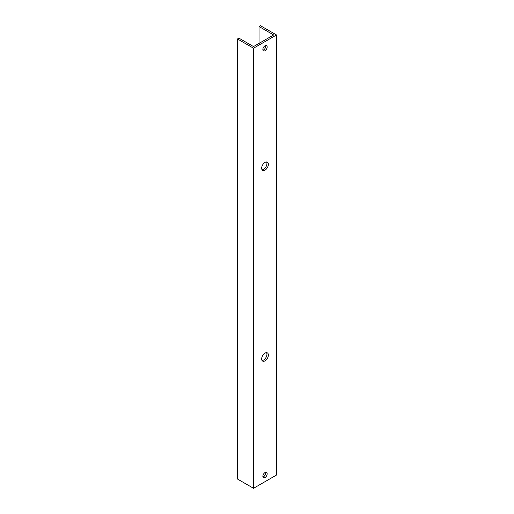 <?xml version="1.0" encoding="UTF-8"?>
<svg xmlns="http://www.w3.org/2000/svg" width="514" height="514" viewBox="0 0 514 514"><rect width="100%" height="100%" fill="white"/><g stroke="black" fill="none" stroke-linecap="round" stroke-linejoin="round"><path stroke-width="0.77" d="M265.018 360.867A4.742 2.737 120 0 0 268.115 356.69A4.742 2.737 120 0 0 267.389 352.893A4.742 2.737 120 0 0 265.018 353.124A4.742 2.737 120 0 0 261.922 357.307A4.742 2.737 120 0 0 262.648 361.104A4.742 2.737 120 0 0 265.018 360.867M262.044 360.494A4.742 2.737 120 0 0 263.586 360.038A4.742 2.737 120 0 0 266.56 352.668M265.018 170.134A4.742 2.737 120 0 0 268.115 165.958A4.742 2.737 120 0 0 267.389 162.161A4.742 2.737 120 0 0 265.018 162.392A4.742 2.737 120 0 0 261.922 166.568A4.742 2.737 120 0 0 262.648 170.365A4.742 2.737 120 0 0 265.018 170.134M262.044 169.761A4.742 2.737 120 0 0 263.586 169.305A4.742 2.737 120 0 0 266.56 161.936M265.018 477.519A3.045 1.76 120 0 0 267.01 474.833A3.045 1.76 120 0 0 266.541 472.392A3.045 1.76 120 0 0 265.018 472.546A3.045 1.76 120 0 0 263.027 475.232A3.045 1.76 120 0 0 263.496 477.673A3.045 1.76 120 0 0 265.018 477.519M262.956 476.947A3.045 1.76 120 0 0 263.586 476.69A3.045 1.76 120 0 0 265.648 472.289M265.018 50.719A3.045 1.76 120 0 0 267.01 48.033A3.045 1.76 120 0 0 266.541 45.592A3.045 1.76 120 0 0 265.018 45.74A3.045 1.76 120 0 0 263.027 48.425A3.045 1.76 120 0 0 263.496 50.867A3.045 1.76 120 0 0 265.018 50.719M262.956 50.141A3.045 1.76 120 0 0 263.586 49.89A3.045 1.76 120 0 0 265.648 45.489M276.513 34.958L260.469 25.7L259.037 26.529L273.641 34.958L253.53 46.568L238.926 38.139L237.487 38.968L237.487 479.042L253.53 488.3L276.513 475.032L276.513 34.958L253.53 48.226L237.487 38.968M253.53 48.226L253.53 488.3M259.037 43.388L259.037 26.529"/></g></svg>
